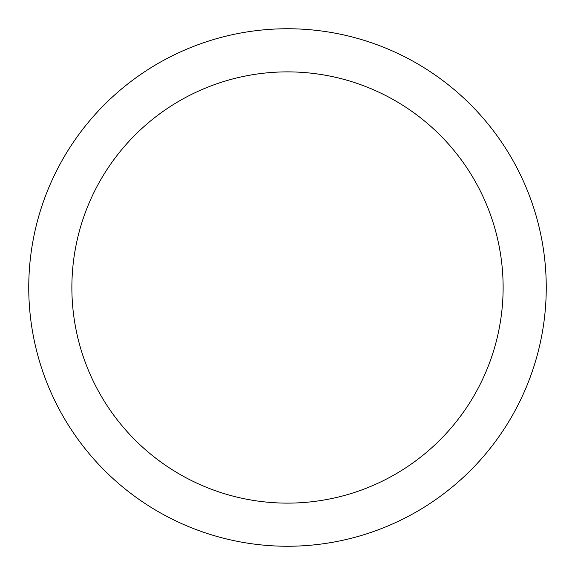 <?xml version="1.0" encoding="UTF-8"?>
<svg xmlns="http://www.w3.org/2000/svg" width="575" height="575" viewBox="0 0 575 575"><rect width="100%" height="100%" fill="white"/><g stroke="black" fill="none" stroke-linecap="round" stroke-linejoin="round"><path stroke-width="0.86" d="M287.5 28.75A258.75 258.75 0 0 1 546.25 287.5A258.75 258.75 0 0 1 287.5 546.25A258.75 258.75 0 0 1 28.75 287.5A258.75 258.75 0 0 1 287.5 28.75M287.5 71.875A215.625 215.625 0 0 1 503.125 287.5A215.625 215.625 0 0 1 287.5 503.125A215.625 215.625 0 0 1 71.875 287.5A215.625 215.625 0 0 1 287.5 71.875"/></g></svg>
